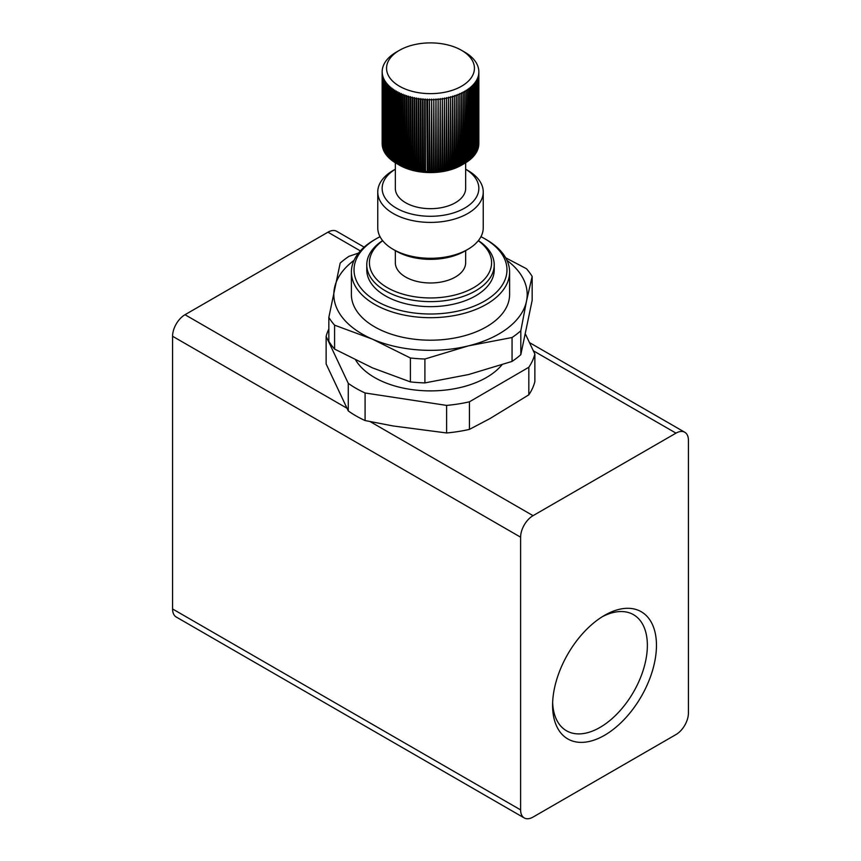<?xml version="1.0" encoding="UTF-8"?>
<svg xmlns="http://www.w3.org/2000/svg" width="861" height="861" viewBox="0 0 861 861"><rect width="100%" height="100%" fill="white"/><g stroke="black" fill="none" stroke-linecap="round" stroke-linejoin="round"><path stroke-width="1.29" d="M552.644 702.608A67.018 38.691 120 0 0 566.473 730.763A67.018 38.691 120 0 0 599.977 727.437A67.018 38.691 120 0 0 643.759 668.384A67.018 38.691 120 0 0 633.492 614.679A67.018 38.691 120 0 0 602.194 616.777M604.519 615.378L604.519 615.378A73.443 42.404 120 0 0 552.59 705.32A73.443 42.404 120 0 0 604.519 735.305A73.443 42.404 120 0 0 656.459 645.363A73.443 42.404 120 0 0 604.519 615.378M395.339 250.616L395.339 262.691A35.161 20.298 0 0 0 417.047 281.439A35.161 20.298 0 0 0 455.361 277.038A35.161 20.298 0 0 0 465.661 262.691L465.661 250.616M377.764 191.971L377.764 227.853A52.736 30.447 0 0 0 393.208 249.378A52.736 30.447 0 0 0 427.939 258.257A52.736 30.447 0 0 0 467.792 249.378A52.736 30.447 0 0 0 483.236 227.853L483.236 191.971A52.736 30.447 180 0 1 427.939 222.375A52.736 30.447 180 0 1 377.764 191.971A52.736 30.447 180 0 1 393.208 170.435L395.339 169.208M395.339 169.219A48.345 27.907 0 0 0 385.653 198.805A48.345 27.907 0 0 0 428.143 216.251A48.345 27.907 0 0 0 474.411 200.053A48.345 27.907 0 0 0 465.661 169.219M467.792 249.378L464.682 251.175A48.345 27.907 180 0 1 428.143 259.312A48.345 27.907 180 0 1 396.318 251.175L393.208 249.378M425.592 93.483A43.943 25.378 180 0 1 389.021 76.651A43.943 25.378 180 0 1 399.429 50.325A43.943 25.378 180 0 1 435.408 43.05A43.943 25.378 180 0 1 461.571 50.325A43.943 25.378 180 0 1 470.095 79.266A43.943 25.378 180 0 1 425.592 93.483M395.995 52.306L396.62 51.94L395.995 52.306A48.345 27.907 180 0 0 395.102 52.844L394.51 53.221L395.102 52.844M478.834 143.249A48.345 27.907 180 0 1 478.845 143.615A48.345 27.907 180 0 1 478.834 143.981L478.834 72.216L478.824 144.487A48.345 27.907 180 0 1 478.759 145.229L478.705 73.971L478.705 145.746A48.345 27.907 180 0 1 478.587 146.478L478.587 74.713L478.49 146.983A48.345 27.907 180 0 1 478.318 147.726L478.296 75.94L478.178 148.232A48.345 27.907 180 0 1 477.952 148.964L477.909 77.156L477.769 149.459A48.345 27.907 180 0 1 477.489 150.18L477.424 78.362L477.274 150.675A48.345 27.907 180 0 1 476.929 151.396L476.854 79.556L476.671 151.88A48.345 27.907 180 0 1 476.273 152.591L476.187 80.73L475.982 153.064A48.345 27.907 180 0 1 475.53 153.764L475.423 81.892L475.207 154.237A48.345 27.907 180 0 1 474.702 154.926L474.572 83.022L474.336 155.389A48.345 27.907 180 0 1 473.776 156.056L473.625 84.141L473.378 156.508A48.345 27.907 180 0 1 472.764 157.165L472.603 85.228L472.334 157.606A48.345 27.907 180 0 1 471.667 158.241L471.484 86.283L471.204 158.672A48.345 27.907 180 0 1 470.493 159.296L470.289 87.316L469.998 159.715A48.345 27.907 180 0 1 469.234 160.318L469.019 88.317L468.707 160.716A48.345 27.907 180 0 1 467.9 161.308L467.663 89.286L467.34 161.696A48.345 27.907 180 0 1 466.49 162.255L466.242 90.211L465.898 162.632A48.345 27.907 180 0 1 465.005 163.17L464.746 91.105L464.38 163.525A48.345 27.907 180 0 1 463.444 164.042L463.175 91.966L462.798 164.386A48.345 27.907 180 0 1 461.83 164.871L461.539 92.773L461.152 165.204A48.345 27.907 180 0 1 460.14 165.667L459.849 93.548L459.44 165.969A48.345 27.907 180 0 1 458.396 166.41L458.095 94.269L457.675 166.7A48.345 27.907 180 0 1 456.599 167.109L456.276 94.947L455.856 167.378A48.345 27.907 180 0 1 454.748 167.766L454.414 95.582L453.984 168.013A48.345 27.907 180 0 1 452.854 168.369L452.509 96.163L452.068 168.595A48.345 27.907 180 0 1 450.906 168.917L450.551 96.701L450.109 169.133A48.345 27.907 180 0 1 448.915 169.423L448.559 97.185L448.097 169.617A48.345 27.907 180 0 1 446.891 169.875L446.525 97.616L446.063 170.047A48.345 27.907 180 0 1 444.836 170.274L444.47 98.003L443.996 170.424A48.345 27.907 180 0 1 442.748 170.618L442.371 98.326L441.897 170.736A48.345 27.907 180 0 1 440.638 170.909L440.262 98.595L439.777 171.005A48.345 27.907 180 0 1 438.507 171.145L438.131 98.821L437.646 171.221A48.345 27.907 180 0 1 436.366 171.317L435.978 98.983L435.494 171.382A48.345 27.907 180 0 1 434.202 171.447L433.815 99.09L433.331 171.479A48.345 27.907 180 0 1 432.039 171.511L431.652 99.144L431.157 171.522A48.345 27.907 180 0 1 429.865 171.522L429.478 99.144L428.993 171.511A48.345 27.907 180 0 1 427.702 171.479L427.702 99.715L427.314 99.09L426.819 99.682A48.345 27.907 180 0 1 425.538 99.618L425.151 98.972L424.667 99.553A48.345 27.907 180 0 1 423.386 99.456L422.999 98.811L422.514 99.381A48.345 27.907 180 0 1 421.244 99.252L420.868 98.584L420.383 99.144A48.345 27.907 180 0 1 419.124 98.983L418.747 98.315L418.274 98.854A48.345 27.907 180 0 1 417.036 98.66L416.659 97.982L416.186 98.509A48.345 27.907 180 0 1 414.959 98.283L414.593 97.594L414.13 98.111A48.345 27.907 180 0 1 412.925 97.853L412.57 97.164L412.107 97.659A48.345 27.907 180 0 1 410.923 97.368L410.568 96.669L410.116 97.164A48.345 27.907 180 0 1 408.953 96.841L408.62 96.141L408.179 96.604A48.345 27.907 180 0 1 407.038 96.26L406.704 95.549L406.274 96.001A48.345 27.907 180 0 1 405.165 95.625L404.842 94.914L404.422 95.356A48.345 27.907 180 0 1 403.346 94.947L403.034 94.236L402.625 94.656A48.345 27.907 180 0 1 401.581 94.215L400.882 93.914A48.345 27.907 180 0 1 399.87 93.44L399.192 93.117A48.345 27.907 180 0 1 398.223 92.633L397.578 92.288A48.345 27.907 180 0 1 396.641 91.772L396.017 91.417A48.345 27.907 180 0 1 395.124 90.879L394.532 90.502A48.345 27.907 180 0 1 393.681 89.942L393.122 89.555A48.345 27.907 180 0 1 392.315 88.963L391.777 88.565A48.345 27.907 180 0 1 391.023 87.962L390.517 87.542A48.345 27.907 180 0 1 389.807 86.918L389.344 86.487A48.345 27.907 180 0 1 388.677 85.852L388.246 85.411A48.345 27.907 180 0 1 387.633 84.755L387.235 84.303A48.345 27.907 180 0 1 386.675 83.635L386.309 83.173A48.345 27.907 180 0 1 385.803 82.484L385.48 82.01A48.345 27.907 180 0 1 385.018 81.321L384.727 80.837A48.345 27.907 180 0 1 384.329 80.127L384.081 79.642A48.345 27.907 180 0 1 383.737 78.921L383.522 78.437A48.345 27.907 180 0 1 383.231 77.705L383.059 77.21A48.345 27.907 180 0 1 382.822 76.478L382.693 75.972A48.345 27.907 180 0 1 382.51 75.241L382.413 74.735A48.345 27.907 180 0 1 382.295 73.992L382.241 73.486A48.345 27.907 180 0 1 382.187 72.744L382.166 72.238A48.345 27.907 180 0 1 382.155 71.85A48.345 27.907 180 0 1 382.166 71.485L382.176 70.979A48.345 27.907 180 0 1 382.241 70.236L382.295 69.73A48.345 27.907 180 0 1 382.413 68.988L382.51 68.482A48.345 27.907 180 0 1 382.682 67.75L382.822 67.244A48.345 27.907 180 0 1 383.048 66.512L383.231 66.017A48.345 27.907 180 0 1 383.511 65.285L383.726 64.79A48.345 27.907 180 0 1 384.071 64.08L384.329 63.596A48.345 27.907 180 0 1 384.727 62.885L385.018 62.401A48.345 27.907 180 0 1 385.47 61.701L385.793 61.239A48.345 27.907 180 0 1 386.298 60.55L386.664 60.087A48.345 27.907 180 0 1 387.224 59.42L387.622 58.968A48.345 27.907 180 0 1 388.236 58.311L388.666 57.87A48.345 27.907 180 0 1 389.333 57.224L389.796 56.794A48.345 27.907 180 0 1 390.507 56.169L391.002 55.761A48.345 27.907 180 0 1 391.766 55.158L392.293 54.749A48.345 27.907 180 0 1 393.1 54.168L393.66 53.78A48.345 27.907 180 0 1 394.51 53.221M393.1 54.168L393.66 53.812M382.241 73.486L382.241 145.251A48.345 27.907 180 0 1 382.187 144.508L382.219 72.184M382.413 74.735L382.413 146.499A48.345 27.907 180 0 1 382.295 145.757L382.316 73.422M382.693 75.972L382.693 147.737A48.345 27.907 180 0 1 382.51 147.005L382.51 74.659M383.059 77.21L383.059 148.975A48.345 27.907 180 0 1 382.822 148.243L382.801 75.876M383.522 78.437L383.522 150.201A48.345 27.907 180 0 1 383.231 149.47L383.188 77.092M384.081 79.642L384.081 151.407A48.345 27.907 180 0 1 383.737 150.697L383.672 78.308M384.727 80.837L384.727 152.601A48.345 27.907 180 0 1 384.329 151.891L384.254 79.492M385.48 82.01L385.48 153.785A48.345 27.907 180 0 1 385.018 153.086L384.921 80.676M386.309 83.173L386.309 154.937A48.345 27.907 180 0 1 385.803 154.248L385.685 81.827M387.235 84.303L387.235 156.067A48.345 27.907 180 0 1 386.675 155.4L386.535 82.968M388.246 85.411L388.246 157.176A48.345 27.907 180 0 1 387.633 156.519L387.482 84.077M389.344 86.487L389.344 158.263A48.345 27.907 180 0 1 388.677 157.617L388.515 85.174M390.517 87.542L390.517 159.307A48.345 27.907 180 0 1 389.807 158.693L389.624 86.229M391.777 88.565L391.777 160.329A48.345 27.907 180 0 1 391.023 159.726L390.819 87.262M393.122 89.555L393.122 161.319A48.345 27.907 180 0 1 392.315 160.738L392.099 88.263M394.532 90.502L394.532 162.266A48.345 27.907 180 0 1 393.681 161.707L393.445 89.232M396.017 91.417L396.017 163.181A48.345 27.907 180 0 1 395.124 162.643L394.876 90.168M397.578 92.288L397.578 164.053A48.345 27.907 180 0 1 396.641 163.536L396.372 91.062M399.192 93.117L399.192 164.881A48.345 27.907 180 0 1 398.223 164.397L397.943 91.912M400.882 93.914L400.882 165.678A48.345 27.907 180 0 1 399.87 165.215L399.579 92.73M402.625 94.656L402.625 166.421A48.345 27.907 180 0 1 401.581 165.979L401.28 93.505M404.422 95.356L404.422 167.12A48.345 27.907 180 0 1 403.346 166.711L403.034 94.236M406.274 96.001L406.274 167.766A48.345 27.907 180 0 1 405.165 167.389L404.842 94.914M408.179 96.604L408.179 168.369A48.345 27.907 180 0 1 407.038 168.024L406.704 95.549M410.116 97.164L410.116 168.928A48.345 27.907 180 0 1 408.953 168.605L408.62 96.141M412.107 97.659L412.107 169.434A48.345 27.907 180 0 1 410.923 169.133L410.568 96.669M414.13 98.111L414.13 169.875A48.345 27.907 180 0 1 412.925 169.617L412.57 97.164M416.186 98.509L416.186 170.274A48.345 27.907 180 0 1 414.959 170.047L414.593 97.594M418.274 98.854L418.274 170.618A48.345 27.907 180 0 1 417.036 170.424L416.659 97.982M420.383 99.144L420.383 170.909A48.345 27.907 180 0 1 419.124 170.747L418.747 98.315M422.514 99.381L422.514 171.145A48.345 27.907 180 0 1 421.244 171.016L420.868 98.584M424.667 99.553L424.667 171.328A48.345 27.907 180 0 1 423.386 171.221L422.999 98.811M431.652 99.144L431.157 99.758A48.345 27.907 180 0 1 429.865 99.758L429.478 99.144M433.815 99.09L433.331 99.715A48.345 27.907 180 0 1 432.039 99.747M435.978 98.983L435.494 99.618A48.345 27.907 180 0 1 434.202 99.682M438.131 98.821L437.646 99.456A48.345 27.907 180 0 1 436.366 99.553M440.262 98.595L439.777 99.241A48.345 27.907 180 0 1 438.507 99.381M442.371 98.326L441.897 98.972A48.345 27.907 180 0 1 440.638 99.144M444.47 98.003L443.996 98.649A48.345 27.907 180 0 1 442.748 98.854M446.525 97.616L446.063 98.272A48.345 27.907 180 0 1 444.836 98.509M448.559 97.185L448.097 97.842A48.345 27.907 180 0 1 446.891 98.111M450.551 96.701L450.109 97.368A48.345 27.907 180 0 1 448.915 97.659M452.509 96.163L452.068 96.83A48.345 27.907 180 0 1 450.906 97.153M454.414 95.582L453.984 96.249A48.345 27.907 180 0 1 452.854 96.604M456.276 94.947L455.856 95.614A48.345 27.907 180 0 1 454.748 96.001M458.095 94.269L457.675 94.936A48.345 27.907 180 0 1 456.599 95.345M459.849 93.548L459.44 94.204A48.345 27.907 180 0 1 458.396 94.645M461.539 92.773L461.152 93.429A48.345 27.907 180 0 1 460.14 93.903M463.175 91.966L462.798 92.622A48.345 27.907 180 0 1 461.83 93.106M464.746 91.105L464.38 91.761A48.345 27.907 180 0 1 463.444 92.278M464.38 163.525L465.005 163.17M466.242 90.211L465.898 90.868A48.345 27.907 180 0 1 465.005 91.406M465.898 162.632L466.49 162.255M467.663 89.286L467.34 89.931A48.345 27.907 180 0 1 466.49 90.491M467.34 161.696L467.9 161.308M469.019 88.317L468.707 88.952A48.345 27.907 180 0 1 467.9 89.533M470.289 87.316L469.998 87.951A48.345 27.907 180 0 1 469.234 88.554M471.484 86.283L471.204 86.907A48.345 27.907 180 0 1 470.493 87.531M472.603 85.228L472.334 85.842A48.345 27.907 180 0 1 471.667 86.477M473.625 84.141L473.378 84.744A48.345 27.907 180 0 1 472.764 85.4M474.572 83.022L474.336 83.614A48.345 27.907 180 0 1 473.776 84.292M475.423 81.892L475.207 82.473A48.345 27.907 180 0 1 474.702 83.151M476.187 80.73L475.982 81.3A48.345 27.907 180 0 1 475.53 81.999M476.854 79.556L476.671 80.116A48.345 27.907 180 0 1 476.273 80.826M477.424 78.362L477.274 78.911A48.345 27.907 180 0 1 476.929 79.632M477.909 77.156L477.769 77.694A48.345 27.907 180 0 1 477.489 78.416M478.296 75.94L478.178 76.457A48.345 27.907 180 0 1 477.952 77.199M382.166 72.238L382.166 144.002A48.345 27.907 180 0 1 382.155 143.615L382.155 71.85M391.777 160.329L392.315 160.738M393.122 161.319L393.681 161.707M394.532 162.266L395.124 162.643M396.017 163.181L399.429 165.151A43.943 25.378 180 0 0 425.592 172.426A43.943 25.378 180 0 0 461.571 165.151L464.37 163.536M424.667 171.328L425.538 171.382L425.151 98.972M426.819 99.682L427.314 171.576M395.339 162.772L395.339 188.376A35.161 20.298 0 0 0 417.047 207.135A35.161 20.298 0 0 0 455.361 202.733A35.161 20.298 0 0 0 465.661 188.376L465.661 162.772M480.965 236.7A76.468 44.148 180 0 1 484.571 238.648L486.433 239.724A79.104 45.676 180 0 1 509.604 272.022A79.104 45.676 180 0 1 486.648 304.191A79.104 45.676 180 0 1 400.365 314.243A79.104 45.676 180 0 1 351.396 272.022A79.104 45.676 180 0 1 374.352 239.853A79.104 45.676 180 0 1 374.567 239.724A79.104 45.676 180 0 1 374.783 239.606M351.396 272.022L351.396 294.527A79.104 45.676 0 0 0 400.365 336.748A79.104 45.676 0 0 0 486.648 326.696A79.104 45.676 0 0 0 509.604 294.527L509.604 272.022M484.571 238.648A76.468 44.148 180 0 1 484.786 300.963A76.468 44.148 180 0 1 376.644 301.199A76.468 44.148 180 0 1 376.214 238.766A76.468 44.148 180 0 1 376.429 238.648A76.468 44.148 180 0 1 380.035 236.7M478.296 240.725A61.088 35.269 180 0 1 473.862 287.531A61.088 35.269 180 0 1 389.904 289.038A61.088 35.269 180 0 1 382.704 240.725M478.404 240.585A63.725 36.786 180 0 1 494.225 264.844A63.725 36.786 180 0 1 475.735 290.76A63.725 36.786 180 0 1 406.231 298.864A63.725 36.786 180 0 1 366.775 264.844A63.725 36.786 180 0 1 382.596 240.585M494.225 264.844L494.225 269.87A63.725 36.786 180 0 1 475.735 295.775A63.725 36.786 180 0 1 406.231 303.879A63.725 36.786 180 0 1 366.775 269.87L366.775 264.844M505.687 257.826L526.415 268.686A107.668 62.164 180 0 1 529.515 272.506A107.668 62.164 180 0 1 532.163 276.446L526.491 301.199A96.68 55.825 0 0 0 519.409 272.593A96.68 55.825 0 0 0 507 260.388M328.837 341.311A107.668 62.164 0 0 0 331.485 345.239A107.668 62.164 0 0 0 334.585 349.071L334.585 325.167A107.668 62.164 180 0 1 328.837 317.408L328.837 341.311M501.909 364.87A79.104 45.676 180 0 1 486.648 377.387A79.104 45.676 180 0 1 355.733 360.135M469.439 429.381L469.439 401.807L528.826 367.26A105.472 60.894 180 0 0 534.864 354.043L534.864 381.617A105.472 60.894 180 0 1 528.826 394.833L489.931 418.597L469.439 429.381A105.472 60.894 180 0 1 446.601 432.965L393.208 425.98L365.086 420.555A105.472 60.894 180 0 1 348.274 410.923L326.136 363.966L326.136 336.393A105.472 60.894 180 0 1 328.837 328.988M365.086 420.555L365.086 392.982A105.472 60.894 180 0 1 348.274 383.36L348.274 410.923M528.826 367.26L528.826 394.833M469.439 401.807A105.472 60.894 180 0 1 446.601 405.402L446.601 432.965M326.136 336.393L348.274 383.36M365.086 392.982L446.601 405.402M534.864 354.043L525.554 334.305M512.058 337.512L512.058 361.416A107.668 62.164 0 0 0 520.819 354.667L520.819 330.764A107.668 62.164 180 0 1 512.058 337.512L468.481 345.853L424.904 359.005A107.668 62.164 180 0 1 410.396 357.993L410.396 381.897A107.668 62.164 0 0 0 424.904 382.908L424.904 359.005M424.904 382.908L468.481 374.567L512.058 361.416M410.396 357.993L372.49 339.18L334.585 325.167M334.585 349.071L372.49 367.884L410.396 381.897M328.837 317.408L340.181 263.089A107.668 62.164 180 0 1 348.942 256.341L358.531 253.069M532.163 276.446L532.163 300.349L520.819 354.667M354 260.388A96.68 55.825 0 0 0 334.509 287.843A96.68 55.825 0 0 0 372.49 339.18A96.68 55.825 0 0 0 468.481 345.853A96.68 55.825 0 0 0 526.491 301.199L520.819 330.764M426.819 171.447A48.345 27.907 180 0 1 425.538 171.382L425.151 171.457M428.993 99.747A48.345 27.907 180 0 1 427.702 99.715L427.314 99.09M461.571 50.325L464.983 52.295A48.345 27.907 180 0 1 465.876 52.833L466.468 53.199A48.345 27.907 180 0 1 467.319 53.769L467.878 54.157A48.345 27.907 180 0 1 468.685 54.738L469.223 55.136A48.345 27.907 180 0 1 469.977 55.739L470.483 56.159A48.345 27.907 180 0 1 471.193 56.783L471.656 57.213A48.345 27.907 180 0 1 472.323 57.848L472.754 58.29A48.345 27.907 180 0 1 473.367 58.946L473.765 59.398A48.345 27.907 180 0 1 474.325 60.076L474.691 60.539A48.345 27.907 180 0 1 475.197 61.217L475.52 61.691A48.345 27.907 180 0 1 475.982 62.39L476.273 62.864A48.345 27.907 180 0 1 476.671 63.574L476.919 64.058A48.345 27.907 180 0 1 477.263 64.779L477.478 65.275A48.345 27.907 180 0 1 477.769 65.996L477.941 66.491A48.345 27.907 180 0 1 478.178 67.223L478.307 67.728A48.345 27.907 180 0 1 478.49 68.471L478.587 68.977A48.345 27.907 180 0 1 478.705 69.709L478.759 70.225A48.345 27.907 180 0 1 478.813 70.968L478.834 71.474A48.345 27.907 180 0 1 478.845 71.85A48.345 27.907 180 0 1 478.834 72.216L478.824 72.722A48.345 27.907 180 0 1 478.759 73.465L478.705 73.971A48.345 27.907 180 0 1 478.587 74.713L478.49 75.219A48.345 27.907 180 0 1 478.318 75.962M464.359 51.929L464.983 52.295M465.876 52.833L466.468 53.199M467.319 53.802L467.878 54.157M468.685 54.792L469.223 55.136M465.661 169.208L467.792 170.435A52.736 30.447 180 0 1 483.236 191.971M675.993 433.137L533.045 515.664A17.575 10.149 120 0 0 520.614 537.189L520.614 809.9A17.575 10.149 120 0 0 524.263 817.95A17.575 10.149 120 0 0 533.045 817.078L675.993 734.551A17.575 10.149 120 0 0 688.423 713.016L688.423 440.305A17.575 10.149 120 0 0 684.786 432.265A17.575 10.149 120 0 0 675.993 433.137L533.303 350.75M360.361 250.906L327.955 232.19L185.007 314.717L346.822 408.146M520.614 537.189L172.577 336.253L172.577 608.964L520.614 809.9M524.263 817.95L176.214 617.003A17.575 10.149 -60 0 1 172.577 608.964M172.577 336.253A17.575 10.149 -60 0 1 185.007 314.717M327.955 232.19A17.575 10.149 -60 0 1 336.737 231.318L364.149 247.15M370.144 421.61L533.045 515.664M399.429 50.325L396.63 51.94M376.429 238.648L374.567 239.724M478.845 71.85L478.845 143.615M684.786 432.265L529.461 342.581"/></g></svg>
